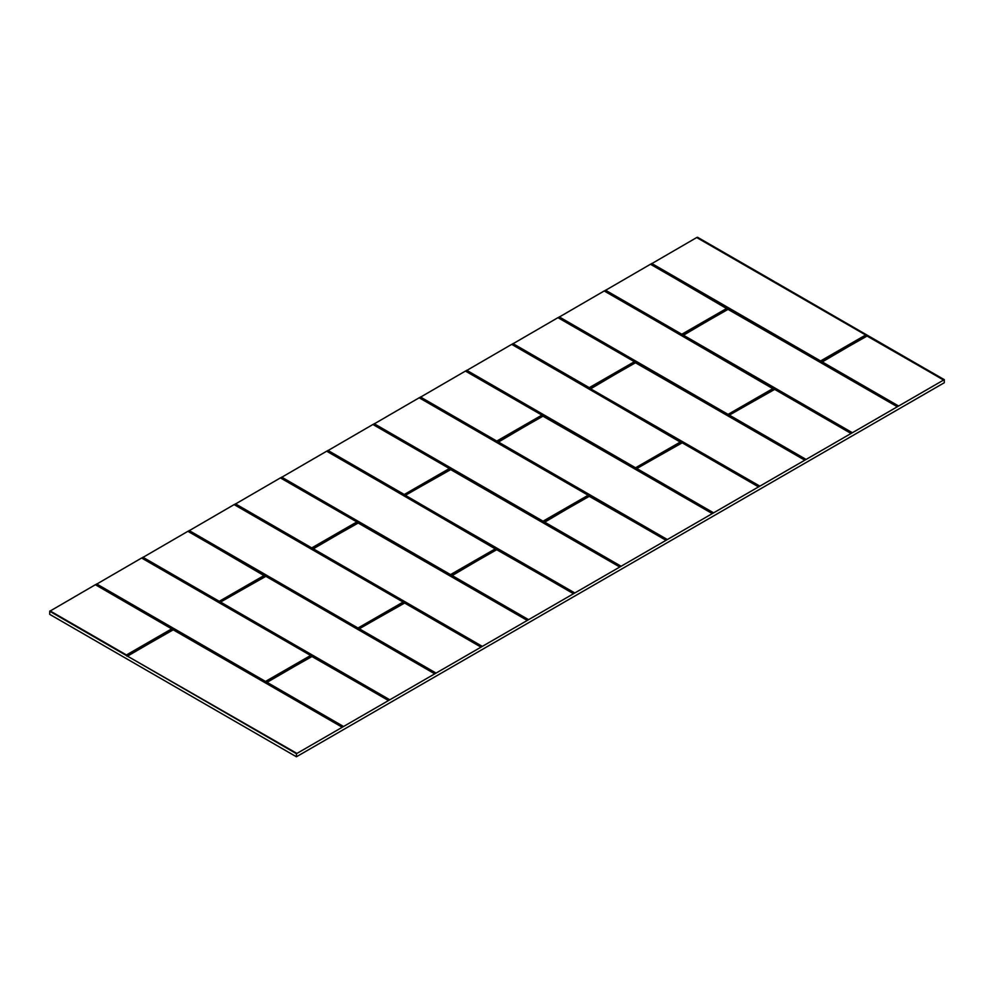 <?xml version="1.0" encoding="UTF-8"?>
<svg xmlns="http://www.w3.org/2000/svg" width="994" height="994" viewBox="0 0 994 994"><rect width="100%" height="100%" fill="white"/><g stroke="black" fill="none" stroke-linecap="round" stroke-linejoin="round"><path stroke-width="1.49" d="M944.3 379.646L296.448 753.701L49.75 611.273L49.7 614.354L296.411 756.782L944.3 382.727L944.3 379.646L696.956 237.566M296.448 753.701L296.411 756.782M49.75 611.273L95.474 584.671L171.8 628.742M126.598 655.916L126.437 654.971L49.998 610.85M296.697 753.278L127.493 656.152L126.847 655.493L172.086 629.364L171.676 628.867L126.437 654.971L172.086 629.364M342.184 727.099L172.807 629.6L127.493 656.152L173.13 629.612L342.011 727.123M95.61 584.745L141.732 557.957L310.575 655.444M650.697 264.267L696.819 237.479L865.662 334.978M604.439 290.969L650.561 264.193L726.887 308.264M558.181 317.682L604.302 290.894L773.146 388.381M511.922 344.384L558.056 317.608L634.371 361.679M465.664 371.097L511.798 344.309L680.629 441.796M419.406 397.799L465.54 371.011L541.854 415.094M373.16 424.5L419.282 397.724L588.113 495.211L419.282 397.724M326.902 451.214L373.023 424.426L449.35 468.509M280.643 477.915L326.765 451.139L495.608 548.626L326.765 451.139M234.385 504.629L280.507 477.841L356.834 521.912L280.507 477.841M188.127 531.33L234.249 504.542L403.092 602.041M141.869 558.032L187.99 531.256L264.317 575.327L187.99 531.256M527.926 620.045L451.562 575.961L496.366 549.52L573.712 593.617M528.137 619.796L451.773 575.377L496.925 549.496L573.289 593.592M435.409 673.46L359.045 628.804L404.831 602.936L481.195 647.019M435.62 673.211L359.256 628.792L404.409 602.911L480.785 646.995M342.893 726.875L266.529 682.207L312.315 656.351L388.679 700.435M388.443 700.397L311.569 656.301L266.74 682.53L311.905 656.326L388.269 700.41M127.07 656.177L173.54 629.637L342.433 727.148M141.98 558.007L310.861 655.506L266.057 681.946L96.194 584.435M310.439 655.568L265.497 681.437L96.617 583.925M141.558 557.982L310.65 655.493L265.647 681.437M188.239 531.293L264.603 575.961L218.817 601.817L142.453 557.733M264.18 575.451L219.239 601.308L142.863 557.224M187.816 531.268L264.392 575.377L219.388 601.308M234.497 504.592L403.378 602.091L358.573 628.531L188.711 531.02M402.955 602.153L358.002 628.022L189.121 530.523M234.075 504.567L403.166 602.078L358.151 628.022M280.755 477.89L357.119 521.974L312.315 548.415L234.969 504.318M356.697 522.036L311.756 547.905L235.379 503.809M280.333 477.853L356.908 521.962L311.905 547.905M327.014 451.177L495.894 549.247L450.108 575.116L281.227 477.617M495.472 548.738L450.518 574.607L281.637 477.108M326.591 451.152L495.683 548.663L450.667 574.607M373.259 424.475L449.636 468.559L404.831 495L327.473 450.903M449.213 468.621L404.26 494.49L327.896 450.394M372.849 424.45L449.425 468.547L404.409 494.49M419.518 397.762L588.398 495.273L543.606 521.701L373.732 424.202M587.988 495.335L543.035 521.191L374.154 423.692M419.108 397.737L588.199 495.26L543.184 521.191M465.776 371.06L542.152 415.144L497.348 441.584L419.99 397.488M541.73 415.206L496.776 441.075L420.412 396.979M465.366 371.035L541.941 415.132L496.925 441.075M512.034 344.346L680.915 442.429L635.129 468.286L466.248 370.787M680.505 441.92L635.551 467.776L466.671 370.277M511.624 344.322L680.704 441.845L635.7 467.776M558.293 317.645L634.657 361.741L589.864 388.169L512.506 344.086M634.247 361.791L589.293 387.66L512.929 343.576M557.87 317.62L634.458 361.729L589.442 387.66M604.551 290.944L773.431 389.014L727.645 414.883L558.765 317.372M773.009 388.505L728.068 414.374L559.187 316.862M604.128 290.919L773.22 388.43L728.217 414.374M650.809 264.23L727.173 308.898L681.387 334.754L605.023 290.67M726.763 308.388L681.809 334.245L605.445 290.161M650.387 264.205L726.962 308.314L681.959 334.245M697.067 237.529L865.948 335.028L821.143 361.468L651.281 263.957M865.525 335.09L820.584 360.959L651.704 263.447M696.645 237.504L865.737 335.015L820.733 360.959M774.189 281.451L697.539 237.255M943.356 379.932L867.402 335.873L943.766 379.957M897.98 406.397L821.616 362.301L866.843 335.848L821.901 361.679M898.191 406.136L821.616 361.741L867.402 335.873M805.475 459.812L729.099 415.144L774.885 389.288L851.262 433.372M805.674 459.551L729.31 415.132L774.475 389.263L850.839 433.347M712.959 513.227L636.595 468.559L682.381 442.703L758.745 486.787M713.17 512.966L636.794 468.547L681.959 442.665L758.323 486.762M620.442 566.63L544.078 522.546L588.87 496.105L666.229 540.202M620.654 566.381L544.29 521.962L589.442 496.081L665.806 540.177M496.366 549.52L497.348 549.52M389.151 700.161L220.27 602.091L266.057 576.234L434.937 673.733M389.362 699.913L220.482 602.078L265.647 576.197L434.527 673.708M481.668 646.759L312.787 548.676L358.573 522.819L527.454 620.318M481.879 646.498L312.998 548.999L358.002 522.794L312.998 548.663M574.184 593.343L405.303 495.273L451.09 469.404L619.97 566.903M619.722 566.866L450.841 469.354L405.589 495.211M666.701 539.928L497.82 442.429L542.612 415.989L712.487 513.488M712.238 513.451L543.358 415.952L498.106 441.796M759.217 486.513L590.337 389.014L635.129 362.574L805.003 460.085M804.755 460.036L635.874 362.537L590.622 388.381M851.734 433.098L682.841 335.599L727.645 309.159L897.52 406.67M851.933 432.85L683.052 335.351L728.068 309.134L683.139 334.978M822.038 361.791L898.402 405.887M95.722 584.708L172.086 628.804M172.558 629.637L173.54 629.637M311.333 656.351L312.315 656.351M265.075 576.234L266.057 576.234M403.85 602.936L404.831 602.936M357.591 522.819L358.573 522.819M450.108 469.404L451.09 469.404M588.87 496.105L589.864 496.105M542.612 415.989L543.606 415.989M681.387 442.703L682.381 442.703M635.129 362.574L636.123 362.574M773.904 389.288L774.885 389.288M727.645 309.159L728.627 309.159M944.238 379.683L775.183 282.023M821.143 361.468L820.162 361.468M682.381 334.754L681.387 334.754M728.627 414.871L727.645 414.883M589.864 388.169L588.87 388.169M636.123 468.286L635.129 468.286M497.348 441.584L496.366 441.584M543.606 521.701L542.612 521.701M404.831 495L403.85 495M451.09 575.116L450.108 575.116M312.315 548.415L311.333 548.415M358.573 628.531L357.591 628.531M219.798 601.817L218.817 601.817M266.057 681.946L265.075 681.946M729.521 415.206L805.885 459.303M637.005 468.621L713.369 512.718M544.488 522.036L620.865 566.12M451.984 575.451L528.348 619.535M359.468 628.867L435.832 672.95M266.951 682.269L343.315 726.365M95.3 584.683L171.676 628.867M943.48 379.907L867.19 335.86M496.565 549.508L451.848 575.327L497.099 549.483L573.426 593.555M480.91 646.97L404.62 602.923M404.583 602.898L359.331 628.742M388.393 700.385L312.104 656.338M311.544 656.338L266.814 682.157M266.74 682.53L343.104 726.614M342.135 727.086L173.341 629.624M172.77 629.624L127.605 655.705M96.406 584.186L265.497 681.437M142.664 557.472L219.239 601.308M188.922 530.771L358.002 628.022M235.168 504.07L311.756 547.905M281.426 477.356L450.518 574.607M327.685 450.655L404.26 494.49M373.943 423.941L543.035 521.191M420.201 397.24L496.776 441.075M466.459 370.538L635.551 467.776M512.718 343.825L589.293 387.66M558.976 317.123L728.068 414.374M605.234 290.41L681.809 334.245M651.492 263.708L820.584 360.959M866.42 335.873L821.752 361.779M729.273 415.169L774.649 389.238L851.013 433.334L774.686 389.275M774.115 389.275L729.385 415.094M636.769 468.584L682.132 442.653L758.497 486.749L682.17 442.678M681.598 442.678L636.881 468.509M665.943 540.14L589.653 496.093L544.252 521.987M589.082 496.093L544.364 521.912M434.651 673.671L265.845 576.222L220.407 602.14M265.286 576.222L220.556 602.041M358.362 522.807L527.218 620.281L358.362 522.807L313.035 548.638M574.607 592.834L405.515 495.584L574.395 593.083M619.684 566.853L450.878 469.392M667.123 539.419L498.23 441.92L666.912 539.667M712.201 513.438L543.395 415.977M759.627 486.004L590.535 388.753L759.428 486.265M804.718 460.023L635.911 362.562M897.222 406.608L728.428 309.146L683.027 335.053M389.573 699.652L220.693 602.153M357.803 522.807L527.044 620.293M482.09 646.249L313.209 548.738M450.307 469.392L619.548 566.878M542.823 415.977L712.064 513.463M635.34 362.562L804.581 460.06M897.097 406.645L727.856 309.146M852.144 432.589L683.263 335.09M943.53 379.919L866.656 335.823M359.182 628.854L404.086 602.886M171.912 628.817L95.474 584.671M141.732 557.957L310.687 655.518M403.204 602.115L234.249 504.542M449.499 468.609L373.023 424.426M465.54 371.011L541.978 415.169M680.791 441.908L511.798 344.309M773.295 388.492L604.302 290.894M650.561 264.193L726.999 308.339M865.774 335.053L696.819 237.479M665.98 540.152L589.616 496.068M573.476 593.567L497.099 549.483M480.959 646.982L404.583 602.886M634.532 361.779L558.056 317.608M434.701 673.683L265.82 576.185M897.271 406.621L728.391 309.122"/></g></svg>
